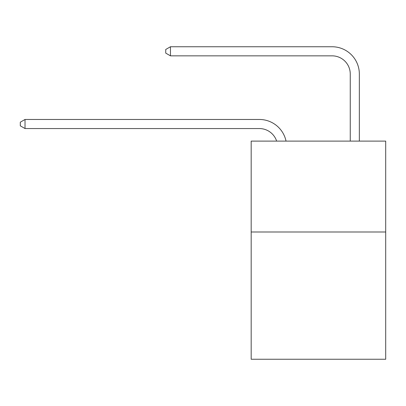 <?xml version="1.0" encoding="UTF-8"?>
<svg xmlns="http://www.w3.org/2000/svg" width="406" height="406" viewBox="0 0 406 406"><rect width="100%" height="100%" fill="white"/><g stroke="black" fill="none" stroke-linecap="round" stroke-linejoin="round"><path stroke-width="0.61" d="M385.7 231.993L385.7 359.249L251.177 359.249L251.177 141.1L385.7 141.1L385.7 231.993L251.177 231.993M276.638 141.1A18.179 18.179 0 0 0 259.353 128.555A18.179 18.179 0 0 1 276.638 141.1A18.179 18.179 0 0 0 259.353 128.555A18.179 18.179 0 0 1 276.638 141.1A18.179 18.179 0 0 0 259.353 128.555A18.179 18.179 0 0 1 276.638 141.1A18.179 18.179 0 0 0 259.353 128.555A18.179 18.179 0 0 1 276.638 141.1A18.179 18.179 0 0 0 259.353 128.555A18.179 18.179 0 0 1 276.638 141.1A18.179 18.179 0 0 0 259.353 128.555A18.179 18.179 0 0 1 276.638 141.1A18.179 18.179 0 0 0 259.353 128.555A18.179 18.179 0 0 1 276.638 141.1A18.179 18.179 0 0 0 259.353 128.555A18.179 18.179 0 0 1 276.638 141.1A18.179 18.179 0 0 0 259.353 128.555L25.025 128.555L20.3 125.83L20.3 122.196L25.025 119.465L259.353 119.465A27.268 27.268 0 0 1 286.037 141.1M350.251 141.1L350.251 74.019A18.179 18.179 0 0 0 332.072 55.84L170.459 55.84L165.734 53.115L165.734 49.476L170.459 46.751L332.072 46.751A27.268 27.268 0 0 1 359.34 74.019L359.34 141.1M25.025 119.465L259.353 119.465L25.025 119.465L259.353 119.465L25.025 119.465L259.353 119.465L25.025 119.465L259.353 119.465L25.025 119.465L259.353 119.465L25.025 119.465L259.353 119.465L25.025 119.465L259.353 119.465L25.025 119.465L259.353 119.465L25.025 119.465L25.025 128.555M350.251 74.019A18.179 18.179 0 0 0 332.072 55.84A18.179 18.179 0 0 1 350.251 74.019A18.179 18.179 0 0 0 332.072 55.84A18.179 18.179 0 0 1 350.251 74.019A18.179 18.179 0 0 0 332.072 55.84A18.179 18.179 0 0 1 350.251 74.019A18.179 18.179 0 0 0 332.072 55.84A18.179 18.179 0 0 1 350.251 74.019A18.179 18.179 0 0 0 332.072 55.84A18.179 18.179 0 0 1 350.251 74.019A18.179 18.179 0 0 0 332.072 55.84A18.179 18.179 0 0 1 350.251 74.019A18.179 18.179 0 0 0 332.072 55.84A18.179 18.179 0 0 1 350.251 74.019A18.179 18.179 0 0 0 332.072 55.84A18.179 18.179 0 0 1 350.251 74.019M170.459 46.751L332.072 46.751L170.459 46.751L332.072 46.751L170.459 46.751L332.072 46.751L170.459 46.751L332.072 46.751L170.459 46.751L332.072 46.751L170.459 46.751L332.072 46.751L170.459 46.751L332.072 46.751L170.459 46.751L332.072 46.751L170.459 46.751L170.459 55.84"/></g></svg>
